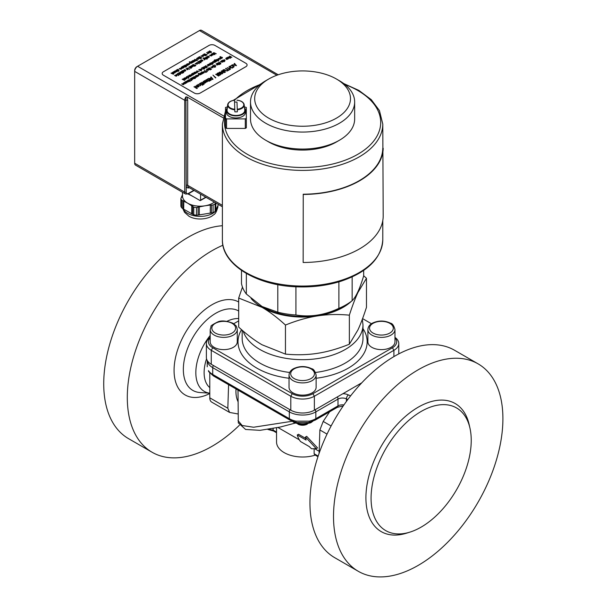<?xml version="1.0" encoding="UTF-8"?>
<svg xmlns="http://www.w3.org/2000/svg" width="607" height="607" viewBox="0 0 607 607"><rect width="100%" height="100%" fill="white"/><g stroke="black" fill="none" stroke-linecap="round" stroke-linejoin="round"><path stroke-width="0.91" d="M382.774 148.29A80.2 46.299 0 0 1 303.234 194.21L303.159 262.49A80.617 46.542 0 0 0 383.192 216.282L382.782 124.101L379.436 110.55L371.272 99.654L358.858 90.405L343.714 83.554M303.159 194.452A80.617 46.542 0 0 0 383.192 148.252M181.63 197.412L181.63 196.691L182.092 196.949M182.502 194.65L180.878 198.55L180.878 206.183A19.682 11.366 0 0 0 181.607 207.753L181.607 200.113L187.692 203.193L193.77 207.139L193.77 214.772L192.601 214.241L192.783 205.955M183.845 200.727L183.655 209.172L181.607 207.753M182.502 192.252L182.502 195.962A17.709 10.22 0 0 0 187.692 203.193A17.709 10.22 0 0 0 204.794 205.834L210.272 205.052M180.878 198.55A19.682 11.366 0 0 0 181.607 200.113M182.988 208.542A17.709 10.22 0 0 0 187.692 213.398A17.709 10.22 0 0 0 206.987 215.614A17.709 10.22 0 0 0 217.913 206.168C216.942 211.168 215.402 214.112 213.292 214.999C209.294 218.922 197.032 220.986 188.982 216.259L184.528 212.321L182.79 208.565L182.775 200.644M192.601 214.241L183.655 209.172M191.721 213.823L191.721 205.712M193.77 207.139A19.682 11.366 0 0 0 196.486 207.556L198.057 207.033M210.295 213.292L210.295 205.181L213.103 204.984L213.103 212.625L198.079 215.09L198.079 207.162L204.794 205.834A17.709 10.22 0 0 0 214.339 202.123M198.079 215.09L196.486 215.197L196.486 207.556M199.286 214.999L199.286 206.881M211.502 213.011L211.502 205.083M213.103 204.984A19.682 11.366 0 0 0 215.083 203.838L215.515 202.768M218.467 204.506L215.083 211.479L215.083 203.838M215.515 210.697L215.515 202.806M215.834 210.098L215.834 202.988M193.77 214.772A19.682 11.366 0 0 0 196.486 215.197M213.103 212.625A19.682 11.366 0 0 0 215.083 211.479M192.131 195.978L187.995 194.005M193.375 196.66L192.131 196.099M188.36 193.8L199.991 200.515A0.835 0.478 60 0 0 200.576 200.173L200.576 194.179M223.095 117.788L187.115 97.014L185.924 96.885L186.212 185.332A5.205 3.005 120 0 0 189.376 187.715M222.382 205.363L187.692 185.332L187.692 100.292L187.115 97.014M185.924 96.885A4.166 2.405 120 0 0 184.74 100.292L184.74 192.138A4.166 2.405 120 0 0 185.605 194.043L135.528 165.127A4.166 2.405 -60 0 1 134.663 163.222L134.663 71.376A4.166 2.405 -60 0 1 137.607 66.277L136.871 66.702A3.126 1.806 120 0 0 134.663 70.526L134.663 71.376L184.74 100.292A1.039 0.599 0 0 0 186.212 100.292A1.039 0.599 0 0 1 187.692 100.292M136.871 66.702L199.475 30.555A4.166 2.405 -60 0 1 201.554 30.35L251.639 59.266A4.166 2.405 120 0 0 251.321 59.129L278.211 74.775M247.095 64.995L247.095 64.979A4.166 2.405 180 0 1 245.873 66.679L200.211 93.061A4.166 2.405 180 0 1 194.316 93.061L163.382 75.2A4.166 2.405 180 0 1 162.168 73.5A4.166 2.405 180 0 1 162.168 73.493A4.166 2.405 180 0 1 163.382 71.785L209.043 45.419A4.166 2.405 180 0 1 214.939 45.419L245.873 63.28A4.166 2.405 180 0 1 247.095 64.979A4.166 2.405 180 0 1 247.095 64.995A4.166 2.405 180 0 1 245.873 66.702L200.211 93.046A4.166 2.405 180 0 1 194.316 93.046L163.382 75.185A4.166 2.405 180 0 1 162.168 73.485L162.168 73.485M171.599 73.181L170.977 73.159M173.306 72.316L172.418 72.855L174.072 72.749L173.959 73.417L173.033 73.47L173.83 72.939L172.168 73.045L172.987 72.119L172.327 72.673M174.072 72.749L173.959 73.417L173.048 73.447M173.731 73.28L171.971 72.719M176.334 70.624L175.901 71.596L177.343 71.36L176.288 71.93L174.535 71.11L176.334 70.624L175.901 71.573M179.202 70.109L178.253 70.791L178.488 69.782L177.092 70.116L177.138 69.562L177.912 69.365L179.202 70.109L177.942 70.587M178.633 70.435L178.488 69.797L176.781 69.919M182.373 67.954L181.197 67.278L183.132 68.06L181.956 68.409L182.373 67.938L181.197 67.263M185.302 66.542L183.655 65.806L185.841 66.512M186.015 66.398L186.023 66.96L185.029 66.975L185.317 66.535L183.39 66.011M187.775 64.843L186.599 64.16L188.534 64.941L187.358 65.29L187.775 64.82L186.599 64.145M191.812 63.067L189.634 63.416L189.43 62.491L189.961 62.301L189.543 61.739L191.812 63.045L189.634 63.416L189.43 62.468M195.234 60.101L195.355 61.072L195.234 60.116L195.355 61.072L194.688 61.246L193.785 60.935L194.93 60.252L193.117 60.51L195.234 60.101L195.355 61.057L193.785 60.92M194.93 60.268L193.117 60.495M197.594 59.084L196.486 59.395M201.82 57.908L200.431 58.72L201.258 57.923L199.377 58.029L200.393 57.422L199.574 56.967L198.223 57.445L199.604 56.633L201.82 57.908L200.173 58.553M204.825 55.062L203.869 54.175L205.894 55.685L202.571 54.941L204.597 55.412L204.832 55.047L203.588 54.334M207.829 53.264L206.653 52.581L208.588 53.363L207.412 53.712L207.829 53.241L206.653 52.566M210.963 52.073L211.001 52.452L210.212 52.172L210.667 51.899L209.514 50.912L211.365 51.762L210.97 52.741L210.963 52.058L210.212 52.156M211.228 51.899L211.282 52.589L210.712 52.574M178.739 75.541L176.151 74.373M180.309 72.529L179.877 73.5L181.318 73.265L180.264 73.834L178.511 73.03L180.309 72.529L179.877 73.477M181.318 73.265L180.264 73.819L178.511 73.015M183.655 72.62L183.048 72.62M184.786 71.3L182.753 70.814L183.481 72.074L181.827 71.118L182.563 70.617L184.786 71.3L183.139 70.753L182.525 71.194M187.29 68.439L186.311 68.811L188.056 68.872L187.32 69.767L187.813 69.077L185.954 68.857L187.29 68.424L186.311 68.811M188.056 68.872L187.95 69.539L187.017 69.577M187.813 69.077L185.954 68.895M189.118 68.796L187.184 68.007M191.63 65.996L191.197 66.967L192.631 66.732L191.577 67.301L189.824 66.482L191.63 65.996L191.197 66.945M195.568 65.078L195.575 65.639L194.589 65.662L194.87 65.215L193.208 64.494L195.378 65.184M194.855 65.222L192.943 64.699M199.286 63.697L196.698 62.513M200.849 60.67L200.424 61.618L201.858 61.406L200.803 61.975L199.05 61.17L200.849 60.67L200.424 61.641M204.764 59.767L203.398 57.938L205.97 59.076L204.005 58.818L204.476 59.934L203.095 58.113M205.97 59.076L203.99 58.803M207.465 57.741L206.501 56.846L208.163 57.809L207.427 58.302L205.204 57.619L207.237 58.09L207.465 57.726L206.228 57.012M211.638 54.835L211.752 55.806L211.638 54.85L211.752 55.806L211.092 55.973L210.181 55.662L211.335 54.987L209.514 55.245L211.638 54.835L211.752 55.783L210.181 55.647M211.335 55.002L209.514 55.229M216.259 53.765L213.459 53.09L213.232 53.431L214.666 54.691L212.822 53.401L213.285 53.909L212.822 53.386L213.209 52.923L213.998 52.703L216.259 53.765L214.051 52.938L213.232 53.408L213.459 53.067M214.954 54.524L212.822 53.408M184.703 80.405L182.813 79.631M186.857 77.537L186.979 78.508L185.408 78.371L186.554 77.688L184.74 77.946L186.857 77.537L186.979 78.508L185.408 78.349M190.249 76.072L189.293 75.185L190.955 76.141L190.219 76.634L187.995 75.951L190.029 76.421L190.257 76.057L189.02 75.344M194.961 73.842L193.094 73.424L193.754 74.524L192.07 74.016L192.798 75.093L191.82 73.728L193.496 74.229L192.882 73.113L194.961 73.826L193.117 73.447M193.99 74.403L192.1 74.039M196.774 71.808L196.896 72.779L195.325 72.643L196.471 71.96L194.657 72.225L196.774 71.808L196.896 72.779L195.325 72.628M201.296 70.92L198.709 69.744M201.744 69.001L201.532 68.067L202.275 67.688L204.582 69.023L201.744 69.001M204.582 69.023L201.744 68.986L201.532 68.067M206.236 66.588L205.636 65.753L207.844 67.028L206.539 66.626L206.289 67.938L206.213 66.846L204.02 66.694L206.236 66.588L205.341 65.92M210.492 63.894L210.614 64.866L210.492 63.91L210.614 64.866L209.946 65.032L209.043 64.721L210.189 64.046L208.376 64.304L210.492 63.894L210.614 64.843L209.043 64.706M210.189 64.061L208.376 64.289M213.11 62.384L213.224 63.356L213.11 62.4L213.224 63.356L212.564 63.523L211.661 63.211L212.807 62.536L210.993 62.794L213.11 62.384L213.224 63.333L211.661 63.196M212.807 62.551L210.993 62.779M215.219 59.926L214.385 60.427M216.927 60.943L215.925 61.739L214.461 60.89L214.385 59.987L215.235 59.903L214.385 60.412L214.772 60.73L216.502 60.45L216.927 60.943L216.138 61.519M216.191 61.588L214.461 60.875L214.385 59.972M217.89 60.601L215.955 59.79M220.371 58.189L220.485 59.16L218.922 59.023L220.068 58.34L218.254 58.598L220.371 58.189L220.485 59.16L218.922 59M183.792 83.508L183.913 84.479L183.792 83.523L183.913 84.479L183.246 84.646L182.343 84.335L183.489 83.66L181.675 83.918L183.792 83.508L183.913 84.456L182.343 84.32M183.489 83.675L181.675 83.903M186.516 82.696L184.748 82.15L185.772 81.535L185.196 82.271M186.068 81.74L185.105 82.089L186.857 82.165L186.114 83.06L186.607 82.355L184.748 82.135M186.857 82.165L186.744 82.833L185.825 82.863M190.158 81.566L187.571 80.374M191.364 79.563L190.188 78.887L192.123 79.661L190.947 80.018L191.364 79.547L190.188 78.872M194.293 78.144L192.639 77.415L194.832 78.121M195.006 78.015L195.295 78.402L194.02 78.584L194.308 78.136L192.381 77.62M196.759 76.444L195.583 75.769L197.525 76.543L196.349 76.899L196.759 76.429L195.583 75.754M200.803 74.669L198.626 75.002L198.421 74.092L198.952 73.91L198.535 73.348L200.803 74.653L198.626 75.018L198.421 74.077M198.921 73.91L198.254 73.508M204.225 71.709L204.347 72.681L204.225 71.725L204.347 72.681L203.679 72.848L202.776 72.537L203.922 71.861L202.108 72.119L204.225 71.709L204.347 72.665L202.776 72.521M203.922 71.876L202.108 72.104M207.336 70.237L206.236 70.564M211.562 69.092L210.181 69.888L211.008 69.092L210.401 68.743L209.127 69.198L210.143 68.599L209.324 68.136L208.231 68.766L209.354 67.802L211.562 69.077L209.923 69.722M210.993 69.107L209.127 69.183M214.855 67.195L214.248 67.21M215.675 65.852L214.893 66.444L215.333 67.036L213.019 65.685L214.415 65.078L215.227 65.351L215.675 65.852L214.893 66.459M219.461 64.539L218.869 64.547M219.704 63.743L217.67 63.272L218.406 64.509L216.745 63.553L217.481 63.06L219.704 63.743L218.057 63.174L217.443 63.614M222.602 61.603L221.646 60.708L223.3 61.664L222.564 62.157L220.341 61.474L222.374 61.944L222.602 61.58L221.365 60.867M223.3 61.664L221.418 62.081L220.341 61.459M223.991 61.284L222.056 60.472M226.874 59.061L225.698 58.363L227.64 59.16L226.457 59.509L226.874 59.046L225.698 58.363M227.64 59.16L226.457 59.494M231.267 57.316L229.681 56.064L231.889 57.339L228.877 57.111M231.889 57.339L228.831 57.088L230.311 58.257L228.095 56.997L231.313 57.324L229.408 56.223M230.584 58.097L228.095 56.982M196.843 88.576L194.764 87.294L197.283 88.303L196.843 88.576L194.764 87.294M200.416 85.731L200.826 85.17L200.416 85.731L198.261 85.625L198.079 84.381L200.242 84.472L200.416 85.716L198.261 85.61L198.079 84.365L197.67 84.919M202.108 84.684L199.521 83.607M204.794 82.484L203.148 81.535L203.52 81.3L205.727 82.575L204.749 83.235L201.782 82.317L204.491 82.954L204.794 82.469L203.148 81.513M209.445 80.435L209.453 81.179L208.816 80.807L208.133 81.201L208.512 80.617L206.979 79.805L206.274 80.132L206.297 79.646L209.187 80.579M213.034 79.229L208.611 78.379L210.113 78.44L211.236 77.795L210.682 77.18L211.077 76.937L213.034 79.206L212.549 79.487L208.611 78.356M216.433 74.327L215.614 74.32M221.267 74.092L219.438 75.298L218.96 75.01L220.356 74.646L220.136 73.439L217.951 73.31L217.443 73.713L218.201 74.137L219.233 73.94L218.163 74.578L216.874 73.834L217.602 73.106L218.998 72.741L220.531 73.181L221.267 74.046L220.022 75.139L218.96 75.01M227.238 71.027L223.497 70.078L223.186 70.533L225.493 72.013L225.106 72.241L222.648 70.495L223.164 69.888L224.218 69.593L227.238 71.011L224.287 69.919L223.186 70.556M225.493 72.013L225.106 72.256L222.648 70.495M230.387 67.453L228.96 66.626L229.355 66.383L232.299 68.083L230.751 67.658L229.416 68.432L230.554 69.092L230.159 69.319L227.215 67.62L229.051 68.227L230.402 67.445L228.96 66.611M230.554 69.092L230.159 69.335L227.215 67.62M236.487 65.685L232.064 64.835L233.574 64.903L234.697 64.251L234.135 63.636L234.537 63.394L236.487 65.67L232.064 64.82M234.181 66.656L232.466 67.779L232.026 67.468L233.642 66.649L233.02 65.981L231.851 65.624L230.387 66.573L229.916 66.307L231.92 65.29L234.181 66.588M234.181 66.611L233.035 67.635L231.995 67.491M229.863 69.509L227.496 70.875L227.147 70.655L228.133 70.086L225.538 68.583L225.933 68.363L228.528 69.858L229.863 69.494L227.147 70.655M228.118 70.093L225.538 68.583M223.725 72.529L221.229 71.087L221.593 70.86L224.544 72.567L220.508 72.248M224.544 72.582L220.47 72.225L222.799 73.568L222.435 73.796L219.491 72.096L223.771 72.544L221.229 71.072M218.975 75.776L218.535 76.05L216.456 74.767L218.975 75.776L218.535 76.027L216.456 74.767M215.515 77.946L212.951 75.116L215.849 77.734L215.515 77.946L212.951 75.116M209.855 79.843L208.33 79.024L207.632 79.335L207.647 78.864L210.561 79.805M210.796 79.646L210.811 80.39L209.491 80.42L209.87 79.828L208.33 79.009L207.298 79.138M207.055 81.899L207.473 81.323L206.168 82.127L204.961 81.717L206.494 80.814L204.073 81.156L204.635 80.594L206.896 80.61L207.055 81.884L204.961 81.702M206.494 80.83L204.073 81.141M202.753 83.941L201.228 83.121L200.553 83.44L200.545 82.969L201.911 83.007L203.459 83.903M203.694 83.766L204.081 84.282L202.389 84.525L202.761 83.933L201.228 83.106L200.196 83.242M202.882 85.109L202.078 85.109M198.057 86.376L196.402 85.42L196.774 85.192L198.99 86.467L198.003 87.12L195.044 86.209L197.753 86.847L198.057 86.361L196.402 85.405M198.99 86.467L198.003 87.105L196.478 87.021L195.044 86.194M194.733 86.854L193.914 86.847M229.34 58.173L227.314 57.688L227.079 58.052L228.042 58.947L226.381 57.984L227.117 57.49L229.34 58.173L227.693 57.627L227.079 58.067M224.871 59.79L224.985 60.761L223.422 60.624L224.567 59.941L222.754 60.199L224.871 59.79L224.985 60.761L223.422 60.601M224.575 61.58L223.968 61.595M220.417 63.409L220.455 63.796L219.666 63.515L220.121 63.234L218.975 62.248L220.819 63.098L220.424 64.076L220.417 63.394L219.666 63.492M220.682 63.242L220.736 63.925L220.166 63.91M220.068 64.205L219.484 64.19M217.238 64.623L216.062 63.932L217.996 64.721L216.82 65.078L217.238 64.608L216.062 63.932M217.996 64.721L216.82 65.063M214.271 66.891L212.336 66.08M212.86 66.724L212.974 67.696L211.411 67.559L212.556 66.876L210.743 67.134L212.86 66.724L212.974 67.696L211.411 67.544M207.746 69.448L207.86 68.667L208.11 69.471L209.514 69.623L208.155 69.699L208.042 70.488L207.799 69.691L206.388 69.532L207.753 69.448L207.541 68.849M209.514 69.623L208.155 69.714M207.48 71.451L205.705 72.476L206.183 71.884L204.529 70.587L206.479 71.709L207.48 71.436L205.439 72.309M206.168 71.892L204.233 70.753M201.714 73.652L200.477 72.946L202.472 73.439L201.691 72.225L203.353 73.181L201.236 74.312L199.536 73.485L201.532 73.978L200.477 72.931M201.949 73.735L201.236 74.289L199.536 73.47M198.398 75.071L198.519 76.042L196.949 75.905L198.094 75.222L196.281 75.488L198.398 75.071L198.519 76.042L196.949 75.89M195.371 76.429L194.938 77.4L196.38 77.165L195.325 77.734L193.565 76.914L195.371 76.429L194.938 77.385M196.38 77.165L195.325 77.719L193.565 76.914M193.83 78.698L191.797 78.204L191.569 78.569L192.525 79.434L190.871 78.493L191.607 77.992L193.83 78.682L192.184 78.113L191.569 78.553M192.806 79.267L190.871 78.47M191.675 80.67L190.052 80.056L189.748 81.057L189.733 80.261L187.995 80.147L189.779 80.025L189.088 79.502M187.76 80.822L187.328 81.793L188.769 81.558L187.715 82.127L185.962 81.308L187.76 80.822L187.328 81.778M184.725 82.514L183.845 83.053L185.499 82.947L185.385 83.599L184.46 83.667L185.256 83.151L183.595 83.242L184.414 82.317L183.754 82.893M185.499 82.947L185.385 83.614L184.46 83.652M185.256 83.151L183.397 82.916M220.804 56.701L220.197 57.43L222.071 57.233L222.496 57.726L221.502 58.507L220.03 57.657L219.962 56.777L220.03 57.673L219.962 56.755L220.804 56.686L220.189 56.929M222.496 57.726L221.707 58.302M221.76 58.355L220.03 57.673L219.962 56.755M218.77 59.114L218.892 60.085L218.77 59.129L218.892 60.085L218.224 60.252L217.321 59.941L218.467 59.266L216.653 59.524L218.77 59.114L218.892 60.063L217.321 59.926M218.467 59.281L216.653 59.509M218.474 60.905L217.867 60.92M214.825 61.891L213.869 60.996L215.523 61.952L214.787 62.453L212.564 61.77L214.597 62.24L214.825 61.876L213.588 61.163M215.523 61.952L213.641 62.369L212.564 61.747M212.404 63.773L212.412 64.319L211.418 64.342L211.706 63.894L210.037 63.166L212.23 63.872M208.474 64.585L207.586 65.146L209.248 65.04L209.134 65.693L208.201 65.761L208.998 65.245L207.344 65.336L208.163 64.41L207.495 64.979M209.248 65.04L209.134 65.708L208.201 65.746M208.998 65.245L207.139 65.055M204.468 66.975L204.035 67.946L205.477 67.718L204.422 68.288L202.67 67.46L204.468 66.975L204.035 67.931M201.532 69.069L201.645 70.04L200.082 69.896L201.228 69.221L199.415 69.479L201.532 69.069L201.645 70.04L200.082 69.881M199.202 71.376L197.176 71.072L197.707 72.256L196.676 70.92L199.202 71.376L197.192 71.095M195.135 73.181L193.967 72.506L195.902 73.288L194.726 73.637L195.143 73.166L193.967 72.491M191.827 74.669L191.949 75.64L191.827 74.684L191.949 75.64L191.281 75.807L190.378 75.496L191.524 74.82L189.71 75.078L191.827 74.669L191.949 75.617L190.378 75.48M191.524 74.836L189.71 75.063M188.982 77.066L188.2 77.673L188.633 78.242L186.326 76.899L187.722 76.292L188.534 76.565L188.982 77.066L188.2 77.658M185.279 78.948L184.323 78.053L185.985 79.009L185.249 79.509L183.026 78.819L185.052 79.297L185.287 78.933L184.042 78.212M182.798 79.297L182.176 79.289M213.004 54.805L211.236 54.266L212.26 53.644L211.684 54.387M212.571 53.841L211.593 54.198L213.338 54.273L212.594 55.169L213.095 54.463L211.236 54.243M213.338 54.273L213.232 54.941L212.313 54.971M209.104 56.307L209.233 57.255L207.617 57.164L207.48 56.246L207.617 57.179L207.48 56.231L209.104 56.307L209.233 57.24L207.617 57.179L207.48 56.231M207.116 59.16L204.529 57.991M203.026 60.556L202.078 61.231L202.306 60.222L200.917 60.563L200.963 60.01L201.729 59.805L203.026 60.556L201.767 61.034M202.457 60.882L202.306 60.245L200.598 60.366M200.97 62.726L198.125 62.673L197.912 61.77L198.656 61.375L200.97 62.711L198.125 62.688L197.912 61.755M197.222 63.158L197.336 64.13L195.773 63.985L196.918 63.31L195.105 63.568L197.222 63.158L197.336 64.13L195.773 63.97M193.679 65.7L192.722 64.805L195.029 66.14L192.495 66.193L191.417 65.571L193.451 66.049L193.679 65.685L192.442 64.964M195.029 66.14L192.495 66.178L191.417 65.556M191.258 67.582L191.273 68.128L190.279 68.143L190.56 67.703L188.898 66.975L191.076 67.673M189.703 69.13L189.096 69.13M184.983 69.767L184.103 70.313L185.757 70.2L185.643 70.852L184.718 70.92L185.514 70.404L183.853 70.495L184.672 69.57L184.012 70.146M185.757 70.2L185.643 70.867L184.718 70.905M185.514 70.404L183.655 70.169M183.071 72.309L181.136 71.497M182.555 72.59L182.563 73.151L181.576 73.174L181.857 72.726L180.196 72.005L182.366 72.696M181.842 72.734L179.93 72.21M180.423 74.585L177.585 74.532L177.373 73.629L177.585 74.555L177.373 73.614L178.117 73.242L180.423 74.57L177.585 74.555L177.373 73.614M176.675 75.018L176.796 75.989L176.675 75.033L176.796 75.989L176.129 76.156L175.226 75.845L176.371 75.169L174.558 75.427L176.675 75.018L176.796 75.966L175.226 75.829M176.371 75.185L174.558 75.412M209.529 51.861L209.658 52.817L208.049 52.718L207.913 51.8L209.529 51.861L209.658 52.794L208.049 52.733L207.913 51.785M206.714 54.44L207.002 54.827L205.735 55.009L206.016 54.577L204.354 53.856L206.524 54.554M207.002 54.827L205.5 54.873M203.11 55.556L203.231 56.527L201.661 56.39L202.806 55.707L200.993 55.965L203.11 55.556L203.231 56.512L201.661 56.368M202.806 55.723L200.993 55.95M197.996 58.272L198.11 57.498L198.36 58.302L199.764 58.454L198.413 58.545L198.299 59.304L198.049 58.5L196.638 58.363L198.003 58.28L197.799 57.68M198.61 59.122L196.638 58.348M197.146 59.987L197.154 60.525L196.167 60.548L196.448 60.101L194.786 59.38L196.956 60.078M192.722 62.051L191.486 61.337L193.481 61.831L192.707 60.617L194.361 61.573L192.244 62.703L190.545 61.884L192.54 62.369L191.486 61.322M194.361 61.573L192.244 62.688L190.545 61.861M189.407 63.469L189.528 64.433L187.958 64.296L189.103 63.621L187.29 63.879L189.407 63.469L189.528 64.433L187.958 64.281M186.379 64.828L185.947 65.791L187.388 65.564L186.334 66.133L184.581 65.328L186.379 64.828L185.947 65.776M187.388 65.564L186.334 66.11L184.581 65.313M184.839 67.089L182.806 66.603L182.578 66.967L183.534 67.84L181.88 66.884L182.616 66.391L184.839 67.074L183.193 66.504L182.578 66.945M181.311 68.143L181.432 69.107L181.311 68.159L181.432 69.107L180.772 69.281L179.862 68.97L181.015 68.295L179.194 68.553L181.311 68.143L181.432 69.092L179.862 68.955M181.015 68.31L179.194 68.53M178.731 71.368L176.144 70.177M175.089 72.491L173.321 71.937L174.346 71.33L173.769 72.074M174.657 71.527L173.678 71.892L175.431 71.967L174.687 72.863L175.18 72.157L173.321 71.937M175.431 71.967L175.317 72.635L174.384 72.673M173.503 74.251L171.614 73.493M183.815 67.681L181.88 66.869M189.103 63.621L187.29 63.864M193.663 61.497L192.427 60.776M196.448 60.101L194.521 59.585M197.434 60.366L195.932 60.396M199.764 58.469L198.406 58.53M206.016 54.577L204.089 54.061M182.844 72.992L181.341 73.022M190.56 67.703L188.64 67.18M191.546 67.961L190.052 67.999M196.918 63.31L195.105 63.553M202.457 60.867L202.306 60.245M185.985 79.024L184.103 79.426L183.026 78.804M188.914 78.083L186.326 76.899M195.902 73.303L194.726 73.622M197.707 72.256L196.676 70.92M201.228 69.221L199.415 69.464M205.477 67.734L204.422 68.265L202.67 67.46M211.706 63.894L209.779 63.378M212.693 64.16L211.19 64.19M188.769 81.573L187.715 82.112L185.962 81.308M190.09 80.852L189.748 81.035L189.733 80.245L187.995 80.132M198.094 75.222L196.281 75.465M201.949 73.713L203.353 73.181M202.655 73.098L201.418 72.385M208.36 70.306L207.799 69.668L206.388 69.517M212.556 66.876L210.743 67.119M220.121 63.234L218.695 62.407M224.567 59.941L222.754 60.184M226.381 57.984L228.323 58.765M204.081 84.259L202.078 84.327M211.183 80.177L209.18 80.23M222.799 73.568L219.491 72.081M233.642 66.649L233.293 67.187L233.642 66.633L231.851 65.609L230.387 66.558L229.916 66.292M234.697 64.251L234.135 63.621M232.299 68.098L230.751 67.643L229.4 68.424M223.497 70.093L223.186 70.533M219.233 73.955L218.163 74.555L216.874 73.819M220.736 74.145L220.356 74.646L220.136 73.424L218.975 73.06L217.443 73.697M211.236 77.795L210.682 77.165M208.512 80.617L206.979 79.79L205.94 79.919M209.825 80.959L207.829 81.012M205.727 82.598L204.749 83.212L203.216 83.129L201.782 82.302M197.283 88.319L196.843 88.554M218.679 64.35L216.745 63.538M215.606 66.853L213.019 65.685M210.143 68.599L209.324 68.121L207.973 68.599M197.525 76.565L196.349 76.884M195.295 78.386L193.792 78.432M192.123 79.684L190.947 80.003M220.068 58.34L218.254 58.583M206.646 67.734L206.289 67.923L206.213 66.831L204.02 66.679M207.844 67.043L206.532 66.611M196.471 71.96L194.657 72.203M193.079 74.934L191.562 73.879M193.496 74.229L192.624 73.265M190.955 76.156L189.073 76.558L187.995 75.936M186.554 77.688L184.74 77.931M208.163 57.824L206.281 58.219L205.204 57.604M201.858 61.421L200.803 61.96L199.05 61.155M195.856 65.48L194.354 65.51M192.631 66.747L191.577 67.286L189.824 66.482M183.762 71.907L181.827 71.095M210.667 51.899L209.24 51.071M208.588 53.378L207.412 53.697M206.175 55.518L203.641 55.541L202.571 54.926M200.393 57.422L199.574 56.952L198.223 57.43M201.258 57.923L199.377 58.014M189.961 62.301L189.263 61.899M188.534 64.957L187.358 65.275M186.303 66.778L184.801 66.831M183.132 68.075L181.956 68.394M178.633 70.42L178.488 69.797M177.343 71.376L176.288 71.914L174.535 71.11M234.575 102.128A8.49 4.902 180 0 1 236.996 102.097L237.352 111.794A8.49 4.902 180 0 1 234.848 111.825L234.507 100.284A78.113 45.1 180 0 1 260.206 84.51M237.345 109.776A8.286 4.78 0 0 0 244.189 104.768L244.758 110.049A8.855 5.114 180 0 1 235.918 115.474A8.855 5.114 180 0 1 227.086 110.049L227.655 104.768A8.286 4.78 0 0 0 234.848 109.806M236.996 100.322L237.003 100.254A7.868 4.545 180 0 1 243.786 104.654A7.868 4.545 180 0 1 237.337 109.222M237.352 111.794L236.996 102.097M244.53 107.932A9.583 5.531 180 0 1 245.501 110.368A9.583 5.531 180 0 1 235.918 115.899A9.583 5.531 180 0 1 226.335 110.368A9.583 5.531 180 0 1 227.314 107.932M245.501 110.368L245.501 112.409A9.583 5.531 180 0 1 235.918 117.94A9.583 5.531 180 0 1 226.335 112.409L226.335 110.368M244.416 106.862L246.336 107.462L246.336 118.289L245.296 118.889L226.548 118.889L225.508 118.289L225.508 107.462L227.428 106.862M225.508 118.289L225.508 127.811L226.548 128.411L226.548 118.889M245.296 118.889L245.296 128.411L226.548 128.411M246.336 118.289L246.336 127.811L245.296 128.411M268.704 141.962L265.752 140.255L268.704 141.962A47.907 27.664 0 0 0 336.46 141.962L339.404 140.255A52.081 30.069 180 0 1 265.752 140.255L265.752 140.255A52.081 30.069 180 0 1 250.501 118.995L250.501 101.991A52.081 30.069 0 0 0 265.752 123.251A52.081 30.069 0 0 0 322.507 129.769A52.081 30.069 0 0 0 354.655 101.991A52.081 30.069 0 0 0 339.404 80.731L336.46 79.031A47.907 27.664 180 0 1 336.46 118.145A47.907 27.664 180 0 1 268.704 118.145A47.907 27.664 180 0 1 268.704 79.031A47.907 27.664 180 0 1 336.46 79.031M354.655 101.991L354.655 118.995A52.081 30.069 180 0 1 339.404 140.255M268.704 79.031L265.752 80.731A52.081 30.069 0 0 0 250.501 101.991M363.669 270.418L363.669 275.882C359.83 288.712 355.99 296.982 352.159 300.693L352.159 276.913M241.487 270.418L241.487 283.568A61.451 35.479 180 0 0 246.343 294.031L246.343 273.476M277.801 284.653L277.801 312.195L262.072 306.512L246.343 294.031M338.888 281.86L338.888 308.348C324.57 315.124 310.245 317.34 295.92 314.995L295.92 286.777M352.159 300.693A61.451 35.479 180 0 1 346.036 304.813A61.451 35.479 180 0 1 338.888 308.348M295.92 314.995A61.451 35.479 180 0 1 277.801 312.195M346.036 304.813L342.348 306.937A56.246 32.474 180 0 1 262.808 306.937L262.072 306.512M251.123 298.515A57.286 33.074 0 0 0 262.072 307.362A57.286 33.074 0 0 0 317.408 315.928A57.286 33.074 0 0 0 351.445 301.239M353.767 298.826A57.286 33.074 0 0 0 357.91 292.536A57.286 33.074 0 0 0 359.367 288.333M363.669 275.76L366.469 278.272L357.91 292.536C355.209 298.356 352.356 305.898 349.351 315.162C338.129 314.107 327.484 314.365 317.408 315.928C307.324 317.484 296.679 320.519 285.457 325.048C277.247 317.514 269.447 311.626 262.072 307.362L238.688 298.045L242.466 287.088M238.688 298.045L238.688 327.105C246.897 334.632 254.69 340.527 262.072 344.784L285.457 354.109C296.671 355.163 307.324 354.905 317.408 353.342C327.492 351.787 338.137 348.744 349.351 344.222L357.91 329.958C360.611 324.138 363.464 316.596 366.469 307.339L366.469 278.272M285.457 325.048L285.457 354.109M349.351 315.162L349.351 344.222M233.71 323.743L238.688 320.868M394.967 337.826A14.583 8.422 180 0 1 392.433 347.758L312.893 393.685A14.583 8.422 180 0 1 292.271 393.685L212.731 347.758A14.583 8.422 180 0 1 210.197 337.826M362.569 318.614L371.446 323.743M290.457 390.809A13.544 7.815 180 0 1 289.038 387.327L289.038 375.08A13.544 7.815 -0 0 0 290.457 378.563A13.544 7.815 -0 0 0 305.678 382.691A13.544 7.815 -0 0 0 316.118 375.08L316.118 387.327A13.544 7.815 180 0 1 305.678 394.937A13.544 7.815 180 0 1 290.457 390.809M387.463 348.805A13.544 7.815 180 0 1 367.888 341.809L367.888 329.563A13.544 7.815 -0 0 0 387.463 336.559A13.544 7.815 -0 0 0 394.967 329.563L394.967 341.809A13.544 7.815 180 0 1 387.463 348.805M237.276 341.809A13.544 7.815 180 0 1 223.733 349.624A13.544 7.815 180 0 1 210.197 341.809L210.197 329.563A13.544 7.815 0 0 0 223.733 337.378A13.544 7.815 0 0 0 237.276 329.563L237.276 341.809M210.197 337.378A16.662 9.621 0 0 0 206.372 343.509A16.662 9.621 0 0 0 211.259 350.315L290.799 396.234A16.662 9.621 0 0 0 314.365 396.234L393.905 350.315A16.662 9.621 0 0 0 398.784 343.509A16.662 9.621 0 0 0 394.967 337.378M361.795 382.797L314.365 410.18A16.662 9.621 180 0 1 290.799 410.18L211.259 364.261A16.662 9.621 180 0 1 206.372 357.455L206.372 343.509M209.787 373.039L209.787 397.828A9.371 5.41 120 0 0 211.722 402.122L229.575 412.426M206.547 358.843A35.1 20.266 120 0 0 209.787 387.592M238.688 310.989A45.859 26.473 120 0 0 189.908 343.054A45.859 26.473 120 0 0 199.938 392.524L209.787 393.199A40.95 23.643 -60 0 1 195.833 372.637A40.95 23.643 -60 0 1 210.197 335.466M227.026 321.285A40.95 23.643 -60 0 1 238.688 318.561M222.921 245.236A119.776 69.152 120 0 0 136.006 349.215A119.776 69.152 120 0 0 152.107 452.261A119.776 69.152 120 0 0 239.401 425.241M222.382 225.721A119.776 69.152 120 0 0 118.471 320.17A119.776 69.152 120 0 0 128.54 438.649L152.107 452.261M238.005 413.966L229.583 412.426L227.83 408.253L228.589 384.679M358.32 571.316L334.753 557.704A119.776 69.152 -60 0 1 309.942 502.877A119.776 69.152 -60 0 1 362.227 382.334A119.776 69.152 -60 0 1 454.529 350.247L478.096 363.851A119.776 69.152 -60 0 1 478.096 502.164A119.776 69.152 -60 0 1 358.32 571.316A119.776 69.152 -60 0 1 333.509 516.481A119.776 69.152 -60 0 1 385.794 395.946A119.776 69.152 -60 0 1 478.096 363.851M409.915 532.127L406.47 533.196A73.948 42.695 -60 0 1 365.915 497.77A73.948 42.695 -60 0 1 412.297 411A73.948 42.695 -60 0 1 469.165 424.612L469.955 428.125A70.822 40.889 -60 0 1 409.915 532.127A70.822 40.889 -60 0 1 371.074 498.195A70.822 40.889 -60 0 1 415.499 415.089A70.822 40.889 -60 0 1 469.955 428.125M329.624 411.781L323.197 421.433L319.881 429.968L319.107 453.338M343.084 406.151L341.976 406.159M308.705 422.533A3.126 0.895 -102.3 0 0 308.751 422.525A3.126 0.895 -102.3 0 0 309.183 421.159L295.973 421.159A18.749 10.827 180 0 1 289.327 418.686A3.126 1.806 120 0 0 289.971 420.112L296.413 422.525A3.126 0.895 -77.7 0 1 295.973 421.159M296.459 422.533A3.126 0.895 -77.7 0 1 296.413 422.525L308.751 422.518L315.192 420.112L337.348 407.32L342.143 406.159M207.26 360.55A18.749 10.827 0 0 0 212.731 367.66L289.327 411.88L289.327 418.686L212.731 374.466A3.126 1.806 120 0 0 213.376 375.892L208.747 371.696A3.126 2.39 -33.1 0 1 208.444 370.627L208.755 371.704M312.886 421.25L310.738 422.776L302.643 424.68L294.524 422.829L292.278 421.25L253.589 427.237L242.163 425.515L238.005 420.552M276.542 427.844L276.542 441.987A26.04 15.031 0 0 0 315.261 455.113M317.969 456.684L314.699 454.795L314.13 453.763L314.13 448.899M279.728 428.527L290.093 434.506M274.068 430.629L273.12 430.082L273.12 428.527M238.005 401.591A35.411 20.448 -60 0 1 236.002 388.958M273.529 430.985L276.542 432.761M306.489 424.285A8.331 4.81 180 0 1 298.667 424.285M297.817 424.096L297.809 424.088A6.738 3.885 -0 0 0 307.339 424.096L307.354 424.088M305.48 437.025L306.679 436.342L317.552 447.92L316.262 448.664L311.649 448.778A37.08 21.404 -60 0 1 309.418 446.661L300.579 441.562A37.08 21.404 -60 0 1 297.271 434.969L306.11 440.067A37.08 21.404 -60 0 1 305.48 437.025L316.262 448.664M297.271 434.969L298.5 434.255L305.723 438.429M205.765 197.176L200.576 200.173M137.607 66.277L223.581 115.914M199.475 30.555L276.875 75.245M222.382 206.767L188.549 187.237A4.166 2.405 -60 0 1 187.692 185.332A1.039 0.599 0 0 0 186.212 185.332L186.212 192.138A3.126 1.806 -60 0 0 188.428 193.413L193.83 190.287M134.663 163.222L184.74 192.138A1.039 0.599 0 0 0 186.212 192.138M185.605 194.043L188.208 193.891A1.039 0.599 -120 0 0 188.428 193.413M230.789 101.308A8.286 4.78 0 0 0 227.655 104.768C228.171 102.295 230.448 100.777 234.492 100.208M237.011 100.178C241.237 100.679 243.627 102.204 244.189 104.768A8.286 4.78 0 0 0 241.055 101.308M234.833 109.252A7.868 4.545 180 0 1 228.05 104.852A7.868 4.545 180 0 1 234.507 100.284M344.958 84.51A78.113 45.1 180 0 1 357.819 90.511A78.113 45.1 180 0 1 326.483 165.339A78.113 45.1 180 0 1 225.508 115.057M382.782 220.675L382.782 239.757A80.2 46.299 180 0 1 302.582 286.056A80.2 46.299 180 0 1 222.382 239.757L222.382 124.101A80.2 46.299 0 0 0 302.582 170.4A80.2 46.299 0 0 0 382.782 124.101M243.149 331.058A60.412 34.88 0 0 0 308.022 359.534A60.412 34.88 0 0 0 362.986 324.798L362.318 319.29M242.17 330.208L242.17 338.41A60.412 34.88 0 0 0 289.66 372.478M315.496 372.478A60.412 34.88 0 0 0 362.986 338.41L362.986 324.798M241.533 329.654A64.577 37.285 0 0 0 289.038 378.26M316.118 378.26A64.577 37.285 0 0 0 362.986 328.63M218.444 322.067A11.874 6.852 180 0 1 235.584 328.622A11.874 6.852 180 0 1 217.177 333.918A11.874 6.852 180 0 1 218.444 322.067M291.952 376.78A11.874 6.852 180 0 1 303.31 366.878A11.874 6.852 180 0 1 312.476 377.508A11.874 6.852 180 0 1 291.952 376.78M386.72 334.336A11.874 6.852 180 0 1 369.572 327.78A11.874 6.852 180 0 1 387.979 322.484A11.874 6.852 180 0 1 386.72 334.336M211.259 364.261L211.259 350.315L212.731 347.758M290.799 410.18L290.799 396.234L292.271 393.685M392.433 347.758L393.905 350.315L393.905 356.605M314.365 410.18L314.365 396.234L312.893 393.685M350.649 395.802A13.544 7.815 180 0 1 348.418 394.929A9.371 5.41 0 0 0 342.94 393.685M238.688 302.005A53.636 30.965 120 0 0 177.358 350.687A53.636 30.965 120 0 0 209.787 393.518M227.83 408.253L209.787 397.828M319.881 429.968L327.036 434.104M331.103 425.993L323.197 421.433M346.415 401.424L346.415 398.867A3.126 1.631 -64.3 0 1 348.418 394.929M343.919 404.937A6.252 3.612 0 0 0 338 405.893L315.837 418.686L315.837 411.88L338 399.087A6.252 3.612 180 0 1 346.415 398.867A16.662 9.621 0 0 0 347.841 399.482M337.348 396.91A3.126 1.806 -120 0 1 338 399.087L338 405.893A3.126 1.806 60 0 1 337.348 407.32M309.183 421.159A18.749 10.827 180 0 0 315.837 418.686A3.126 1.806 60 0 1 315.192 420.112M213.376 365.482A3.126 1.806 -60 0 0 212.731 367.66L212.731 374.466A18.749 10.827 180 0 1 208.444 370.627M315.192 409.702A3.126 1.806 -120 0 1 315.837 411.88A18.749 10.827 0 0 1 289.327 411.88A3.126 1.806 -60 0 1 289.971 409.702M276.542 432.055L273.12 430.082A10.418 6.017 180 0 1 269.083 429.232M310.928 421.948A12.497 7.216 180 0 1 294.228 421.948M318.167 456.092L314.13 453.763M217.913 206.168L217.913 205.781M206.008 197.321L200.401 200.553M188.208 193.891L194.141 190.461M252.224 59.767L251.639 59.266M222.382 124.101L225.508 110.982M233.118 100.421L261.442 83.554M382.782 239.757C381.5 258.339 367.599 272.148 341.081 281.185C327.416 285.495 312.833 287.384 297.331 286.838C256.784 285.776 221.669 264.553 222.382 239.757M237.276 329.563C236.776 327.029 236.222 325.648 235.607 325.398L232.86 323.212C226.365 320.792 221.403 320.329 217.981 321.824C212.594 324.517 210.295 326.058 211.092 326.452L210.197 329.563M316.118 375.08C315.025 371.074 313.553 368.957 311.702 368.73C305.678 365.869 299.63 365.854 293.56 368.677C290.73 370.194 289.228 372.326 289.038 375.08M394.967 329.563C393.867 325.557 392.395 323.44 390.544 323.212C384.527 320.352 378.48 320.329 372.402 323.152C369.58 324.669 368.07 326.809 367.888 329.563M398.784 353.904L398.784 343.509M213.376 375.892L289.971 420.112M207.237 360.512L207.237 366.81M238.005 390.111L238.308 422.874L245.6 429.46L260.001 430.34L280.176 427.055L295.108 423.125M273.461 430.985L267.824 429.43M249.143 396.546L261.981 403.959M216.623 377.774L214.188 376.363M318.978 451.183L314.904 448.831M299.357 439.855L289.926 434.407M279.827 428.58L278.014 427.533"/></g></svg>
